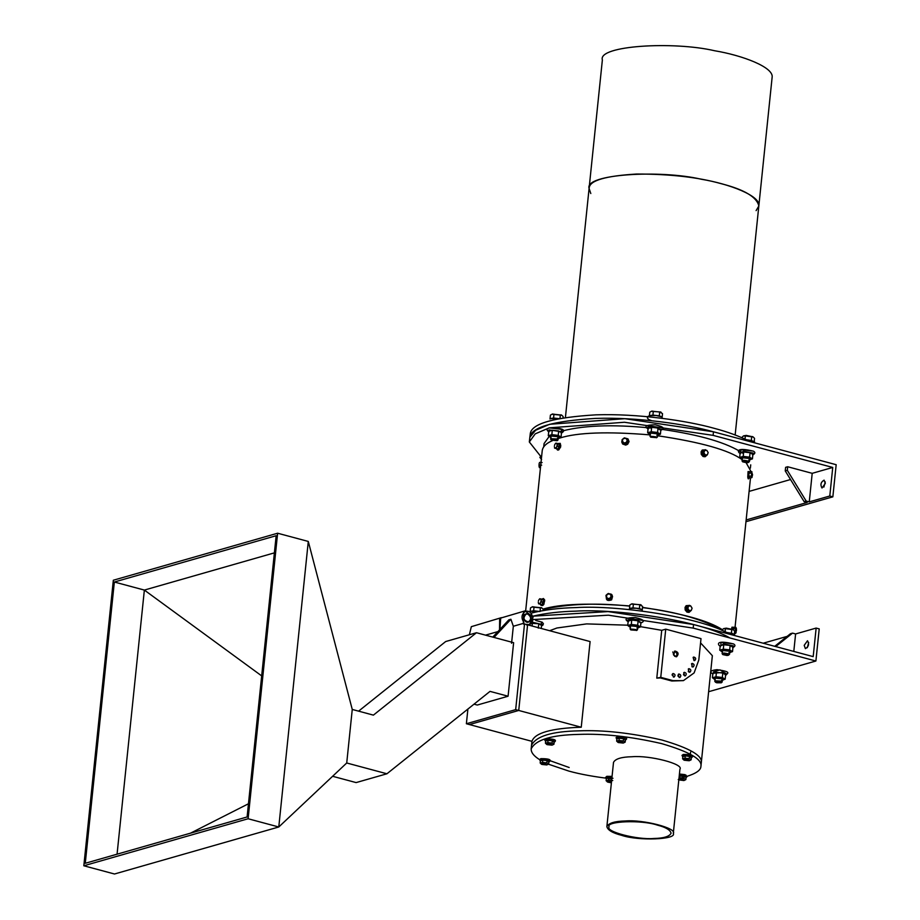 <?xml version="1.0" encoding="UTF-8"?>
<svg xmlns="http://www.w3.org/2000/svg" width="920" height="920" viewBox="0 0 920 920"><rect width="100%" height="100%" fill="white"/><g stroke="black" fill="none" stroke-linecap="round" stroke-linejoin="round"><path stroke-width="1.38" d="M806.184 501.066L787.301 470.315L785.243 470.902L804.137 501.653L806.184 501.066L809.255 501.883L829.794 496.006L832.738 467.452L713.115 435.367L624.461 422.257L549.24 427.846L535.221 433.86L529.322 441.968L541.523 457.366M746.143 519.949L807.196 502.469L804.137 501.653M787.301 470.315L787.669 466.75L785.611 467.337L785.243 470.902M787.669 466.75L812.199 473.328L809.255 501.883M749.098 491.395L790.544 479.527M812.199 473.328L832.738 467.452M544.077 443.566L549.171 436.436M558.854 431.952C581.026 425.385 611.696 424.074 650.865 428.03M658.237 428.881L661.94 429.353M662.262 429.398C700.545 434.953 727.398 442.888 742.831 453.226M825.309 483.437L821.997 488.025C820.111 484.702 820.812 482.08 824.101 480.136L825.309 483.437M825.274 481.896L823.883 487.082M713.115 435.367L713.483 431.802C686.285 424.154 637.318 417.001 595.619 418.404C553.139 420.969 531.231 427.236 529.909 437.207L535.589 430.284L549.62 424.281L624.83 418.692L713.483 431.802L836.176 464.703L832.853 496.834L745.97 521.697M832.853 496.834L829.794 496.006M531.231 613.122C544.525 609.787 559.475 607.936 576.069 607.58C616.607 604.969 700.373 616.745 730.238 634.374M729.87 637.939C700.005 620.31 616.239 608.534 575.702 611.144C560.061 611.501 545.778 613.168 532.875 616.17L608.062 611.593L693.565 624.542L693.197 628.107L608.384 615.192L533.243 619.562M469.372 634.765L471.327 626.669L501.434 617.642L499.663 618.562L499.525 629.866M581.245 727.225L590.099 641.562L527.585 624.806L518.731 710.458L469.453 724.569L531.955 741.336C534.716 732.964 551.149 728.26 581.245 727.225L515.672 709.642L524.515 623.978L523.698 624.208L523.882 622.414C521.168 618.228 521.433 614.721 524.664 611.904C533.163 607.28 536.567 626.716 526.838 624.323L526.769 625.036M787.175 636.364L763.209 643.218M775.709 646.576L792.534 633.121L790.487 633.707L774.732 646.311M792.534 633.121L795.605 633.949L793.799 651.418M708.63 691.713L815.89 661.02L819.214 628.889L816.144 628.072L813.188 656.627L693.565 624.542M808.68 642.516L807.288 647.703M804.195 645.345L807.507 640.757C809.393 644.069 808.692 646.702 805.391 648.634L804.195 645.345M816.144 628.072L795.605 633.949M701.281 762.795C702.845 755.722 689.689 748.121 661.825 739.99C630.844 732.918 603.209 729.859 578.933 730.848C551.885 731.388 536.084 736.195 531.541 745.269C536.084 736.195 551.885 731.388 578.933 730.848C603.209 729.859 630.844 732.918 661.825 739.99C689.689 748.121 702.845 755.722 701.281 762.795M545.169 758.942L569.181 767.51M700.568 642.896L712.356 655.684L700.913 766.337C702.477 759.299 689.321 751.697 661.457 743.567C630.476 736.483 602.841 733.435 578.565 734.413C551.517 734.953 535.716 739.772 531.173 748.845C531.001 752.594 534.06 756.343 540.327 760.081M661.399 677.844L656.788 678.144L661.721 630.315L665.735 629.165L660.755 677.35L673.026 680.639L683.445 680.616L694.117 672.899L698.797 660.043L701.005 638.63L665.735 629.165M549.631 630.717L556.933 627.992L586.649 623.898L627.762 625.186M640.515 626.669L661.721 630.315M672.796 651.958L674.705 656.351M673.417 677.085L672.497 673.842M672.037 674.877L673.06 673.509C675.269 674.153 675.613 675.337 674.084 677.074L672.037 674.877M679.213 677.557L678.293 674.325M677.856 675.924L678.856 673.981C681.042 674.647 681.386 675.832 679.88 677.545L677.856 675.924M684.664 675.889L683.732 672.658M683.468 674.82L684.307 672.313C686.481 672.969 686.826 674.164 685.319 675.878L683.468 674.82M689.218 672.244L688.298 669.012M688.321 671.657L688.861 668.668C691.081 669.334 691.426 670.519 689.885 672.232L688.321 671.657M692.449 666.977L691.529 663.745M691.955 666.758L692.093 663.4C694.358 664.067 694.692 665.252 693.116 666.966L691.955 666.758M694.002 660.594L693.68 657.029C695.945 657.662 696.279 658.846 694.703 660.594L694.002 660.594L693.116 657.363M660.755 677.35L656.788 678.144M674.383 651.291C677.108 652.579 677.626 654.407 675.958 656.799M673.635 655.029L674.969 651.015C678.466 652.073 679.006 653.97 676.602 656.731L673.635 655.029M659.525 677.706L671.784 680.995L683.445 680.616M673.693 655.167L673.325 653.856M815.89 661.02L693.197 628.107M621.598 835.325C638.411 841.11 676.97 839.581 673.29 833.474C677.568 828.264 642.896 819.363 625.416 820.973C614.824 821.192 608.649 823.067 606.866 826.62C607.717 830.127 612.628 833.025 621.598 835.325M613.513 762.381C615.284 758.827 621.471 756.942 632.051 756.734C649.531 755.124 684.216 764.025 679.926 769.235L673.29 833.462M657.328 825.102C665.712 827.241 670.289 829.943 671.082 833.221C669.426 836.533 663.654 838.293 653.775 838.488C637.456 839.983 605.095 831.68 609.086 826.815C605.659 821.123 641.643 819.697 657.328 825.102M548.447 764.198L568.813 771.075C580.255 774.26 594.584 776.859 611.8 778.883M679.96 778.056L680.742 777.906M681.317 777.779L684.974 776.928M686.308 776.56C696.06 773.536 700.925 770.132 700.913 766.36M679.362 774.674L680.535 774.444M529.322 441.968L530.276 433.642C531.599 423.671 553.506 417.404 595.987 414.839C637.686 413.425 686.654 420.589 713.851 428.225C727.662 431.836 739.772 436.298 750.156 441.634M589.087 188.393L589.248 187.565C590.192 180.389 605.946 175.892 636.479 174.041C669.921 174.006 698.165 177.215 721.188 183.678C744.13 189.531 756.677 196.949 758.827 205.907M590.801 193.533L589.087 188.416C584.269 174.041 660.019 169.579 701.316 179.239C729.157 183.85 761.035 195.88 758.827 205.999L756.113 210.623M565.42 417.438L602.37 59.926C597.551 45.551 673.29 41.089 714.598 50.738C742.44 55.361 774.306 67.379 772.098 77.51M558.233 436.758L551.103 436.022M558.221 438.058L559.245 437.862L559.613 436.482L555.013 435.252L550.045 435.401L549.677 436.781L550.838 437.299M551.103 437.425L548.285 435.689L551.839 434.666L558.221 435.39L561.05 437.138L557.485 438.15M548.285 435.689L548.745 431.273L552.299 430.249L558.681 430.974L558.221 435.39M552.299 430.249L551.839 434.666M558.681 430.974L561.499 432.722L561.05 437.138M749.616 458.505L742.486 457.769M749.605 459.816L750.628 459.62L750.996 458.24L746.396 456.998L741.428 457.148L741.06 458.528L742.233 459.046M742.486 459.183L739.668 457.435L743.222 456.423L749.605 457.148L752.433 458.884L748.869 459.908M739.668 457.435L740.129 453.019L743.682 451.996L750.064 452.732L752.882 454.468L752.433 458.884M750.064 452.732L749.605 457.148M743.682 451.996L743.222 456.423M657.593 433.826L650.474 433.09M657.593 435.137L658.605 434.941L658.973 433.561L654.373 432.319L649.405 432.469L649.037 433.849L650.21 434.366M650.474 434.504L647.645 432.756L651.21 431.744L657.581 432.469L660.41 434.205L656.845 435.229M647.645 432.756L648.106 428.341L651.659 427.317L658.042 428.041L660.859 429.789L660.41 434.205M658.042 428.041L657.581 432.469M651.659 427.317L651.21 431.744M555.944 439.725L557.163 440.703L551.344 440.105C551.402 439.334 552.931 439.208 555.944 439.725M557.163 440.703L558.026 439.933L556.393 438.955L551.275 438.725L550.654 439.162L551.298 439.794M563.04 417.818L563.166 416.599L561.832 415.265L551.954 414.253L550.413 415.15L550.01 419.048M552.425 414.115L561.43 415.058M553.966 414.126L553.564 418.036L559.947 418.761L560.349 414.851M553.564 418.036L550.022 418.623M656.638 437.621L650.716 437.172C652.337 436.149 654.315 436.287 656.638 437.621M656.523 437.77L657.397 437L657.8 433.044M657.386 437.034L650.026 436.195L650.716 437.172M662.124 417.577L662.526 413.666L659.709 411.93L651.314 411.332L649.773 412.217L649.37 416.116M651.797 411.183L660.79 412.125M659.306 415.828L652.924 415.104L649.531 415.656L656.19 415.495L662.078 416.955L659.306 415.828L659.709 411.93M652.924 415.104L653.327 411.205M746.982 462.772L742.727 461.851C744.706 460.828 746.649 461.023 748.546 462.449L746.982 462.772M748.546 462.449L749.041 461.196L744.096 460.287L742.037 460.92L742.727 461.851M754.147 442.255L754.549 438.345L753.216 437.023L745.349 435.884L743.337 436.011L741.716 437.609M743.82 435.861L746.189 435.401L752.813 436.804M754.526 441.864L751.329 440.507L751.732 436.609M744.947 439.783L745.349 435.884M751.329 440.507L746.304 439.691M531.771 623.369L538.764 623.714L538.303 628.13M532.381 622.99L532.07 626.002M538.764 623.714L541.581 625.462L541.27 628.475M722.349 678.856L715.231 678.12M722.349 680.156L723.361 679.972L723.73 678.592L719.13 677.35L714.161 677.499L713.793 678.88L714.966 679.397M715.231 679.535L712.413 677.787L715.967 676.763L722.349 677.488L725.167 679.236L721.613 680.259M715.967 676.763L716.427 672.347L712.862 673.371L712.413 677.787M716.427 672.347L722.798 673.072L725.627 674.82L725.167 679.236M722.798 673.072L722.349 677.488M729.698 651.245L722.579 650.509M729.686 652.556L730.71 652.36L731.078 650.981L726.478 649.738L721.51 649.888L721.142 651.268L722.315 651.785M722.579 651.923L719.75 650.175L723.304 649.163L729.686 649.888L732.515 651.624L728.95 652.648M719.75 650.175L720.21 645.759L723.764 644.736L730.146 645.46L732.964 647.208L732.515 651.624M730.146 645.46L729.686 649.888M723.764 644.736L723.304 649.163M637.675 626.566L630.556 625.83M637.675 627.877L638.687 627.681L639.055 626.301L634.455 625.059L629.487 625.209L629.119 626.589L630.292 627.106M630.556 627.244L627.727 625.496L631.293 624.484L637.663 625.209L640.492 626.945L636.939 627.969M627.727 625.496L628.188 621.081L631.741 620.057L638.123 620.781L640.952 622.529L640.492 626.945M638.123 620.781L637.663 625.209M631.741 620.057L631.293 624.484M543.122 610.558L543.248 609.339L541.914 608.005L532.036 606.993L530.495 607.89L530.092 611.788M532.519 606.855L541.512 607.798M534.048 606.866L533.646 610.776L540.028 611.501L540.431 607.591M533.646 610.776L530.104 611.363L538.579 611.397M636.72 630.349L630.798 629.912C632.419 628.889 634.397 629.027 636.72 630.349M636.606 630.51L637.48 629.74L637.882 625.772M637.468 629.774L630.108 628.935L630.798 629.912M642.206 610.305L642.608 606.406L639.791 604.67L631.396 604.072L629.855 604.957L629.452 608.856M631.879 603.922L640.872 604.865M639.388 608.568L633.006 607.844L629.613 608.396L636.283 608.235L642.16 609.695L639.388 608.568L639.791 604.67M633.006 607.844L633.408 603.945M727.064 655.511L722.809 654.591C724.787 653.568 726.731 653.763 728.629 655.189L727.064 655.511M728.629 655.189L729.123 653.936L724.178 653.028L722.119 653.66L722.809 654.591M734.229 634.995L734.631 631.085L733.297 629.763L725.431 628.624L723.419 628.751L721.797 630.349M723.902 628.601L726.271 628.141L732.895 629.544M734.608 634.605L731.411 633.247L731.814 629.349M725.029 632.523L725.431 628.624M731.411 633.247L726.386 632.419M716.726 682.778L715.472 682.203C717.623 681.191 719.555 681.386 721.28 682.801L716.726 682.778M721.28 682.801L722.154 682.03L720.521 681.053L715.392 680.823L714.771 681.26L715.472 682.203M547.331 744.429L545.445 743.268L547.814 742.589L552.069 743.072L553.955 744.234L552.046 745.154L551.149 744.142C548.033 743.659 546.687 743.82 547.112 744.648L552.046 745.154M545.445 743.268L545.686 741.002L548.055 740.324L552.31 740.807L554.185 741.968L553.955 744.234M548.055 740.324L547.814 742.589M552.31 740.807L552.069 743.072M618.539 742.325L616.653 741.163L619.033 740.485L623.277 740.968L625.163 742.141L623.254 743.061L622.369 742.049C619.24 741.554 617.895 741.727 618.32 742.555L623.254 743.061M616.653 741.163L616.894 738.898L619.263 738.219L623.519 738.702L625.393 739.864L625.163 742.141M619.263 738.219L619.033 740.485M623.519 738.702L623.277 740.968M684.491 760.023L682.606 758.85L684.974 758.172L689.23 758.666L691.115 759.828L689.206 760.748L688.309 759.736C685.193 759.241 683.847 759.414 684.273 760.242L689.206 760.748M682.606 758.85L682.835 756.585L685.216 755.906L689.459 756.389L691.345 757.551L691.115 759.828M685.216 755.906L684.974 758.172M689.459 756.389L689.23 758.666M678.983 778.435L683.962 778.446L685.848 779.608L683.939 780.539L683.054 779.516L678.868 779.493M678.833 779.884L683.939 780.539M679.224 776.112L684.204 776.181L686.078 777.342L685.848 779.608M679.949 775.698L679.719 777.963M684.204 776.181L683.962 778.446M608.016 781.908L606.13 780.746L608.499 780.068L612.755 780.551M611.524 781.54C608.488 781.149 607.246 781.344 607.798 782.126L611.397 782.817M608.499 780.068L608.741 777.791L606.372 778.469L606.13 780.746M608.741 777.791L612.996 778.274M542.064 764.221L540.189 763.059L542.558 762.381L546.813 762.864L548.688 764.025L546.779 764.945L545.893 763.933C542.765 763.439 541.42 763.611 541.857 764.439L546.779 764.945M540.189 763.059L540.419 760.782L542.788 760.104L547.043 760.587L548.929 761.748L548.688 764.025M542.788 760.104L542.558 762.381M547.043 760.587L546.813 762.864M527.7 614.031C531.3 616.779 531.541 619.39 528.413 621.885C523.445 620.482 522.698 617.872 526.171 614.031L527.7 614.031M527.942 613.617C524.768 613.559 523.491 615.411 524.089 619.183C527.666 627.681 535.497 616.354 527.942 613.617M492.798 637.1L508.841 619.838L510.899 619.252L513.325 626.255L511.566 643.275M510.899 619.252L494.005 637.422M497.927 631.591L485.507 635.145M467.9 709.044L466.382 723.741L515.672 709.642M523.882 622.414L523.388 623.38L513.325 626.255M474.007 704.156L477.284 705.042L508.081 696.221L513.625 642.689L476.479 632.73L445.683 641.539L358.593 711.148M529.138 625.151L533.106 617.124L525.055 610.88L523.71 611.49L523.388 623.38M499.916 629.441L500.71 618.067L525.055 610.88M524.515 623.978L527.585 624.806L518.731 710.458L469.453 724.569L466.382 723.741M508.081 696.221L490.015 691.38L386.929 773.777L356.12 782.586L332.615 776.284M114.344 582.026L276.161 535.716L247.1 816.971L85.272 863.282L114.344 582.026L144.359 590.077L117.07 854.185M274.39 552.862L144.359 590.077L261.671 675.889M248.457 803.769L190.543 833.152M277.621 533.221L308.292 541.443L278.783 826.988L114.494 874L83.823 865.777L248.112 818.754L277.621 533.221L113.332 580.232L83.823 865.777M386.929 773.777L346.725 762.99L278.783 826.988L248.112 818.754M308.292 541.443L352.256 709.446L346.725 762.99M476.479 632.73L373.393 715.127L352.256 709.446M559.303 443.382L558.934 446.959M722.073 629.498C708.538 620.758 682.019 613.387 642.505 607.395M629.751 605.946C589.352 602.807 560.452 603.853 543.064 609.097M543.248 609.385C568.399 603.784 597.23 602.692 629.728 606.13M642.494 607.591C677.293 611.915 704.651 619.907 724.581 631.58M558.175 438.529L559.854 438.035C577.576 432.434 607.671 431.388 650.153 434.895M657.524 435.735C701.097 442.209 729.307 450.19 742.164 459.69M746.154 462.76L751.122 471.707M525.676 610.742L542.236 450.524C542.926 446.51 546.33 443.21 552.46 440.645M539.051 603.876L538.246 602.358L539.051 603.876L540.511 602.876L539.994 604.095L539.051 603.876M538.384 601.07L538.89 599.84L538.384 601.07M539.787 598.724L538.89 599.84L539.787 598.724M541.155 600.369L541.409 601.76L540.511 602.876L541.155 600.369L540.351 598.851L541.293 599.069L541.155 600.369M541.293 599.069L543.455 599.656L543.559 602.335L541.409 601.76M543.559 602.335L542.156 604.681L539.994 604.095M542.156 604.681L538.487 603.75M607.706 598.609L606.395 598.207L606.142 596.723L607.706 598.609L610.236 598.115L609.12 599.138L607.706 598.609M605.981 595.366L607.096 594.355L606.142 596.723L605.981 595.366M608.293 593.469L609.615 593.871L607.096 594.355L608.293 593.469M611.19 595.757L611.432 597.23L610.236 598.115L611.19 595.757L609.615 593.871L611.029 594.4L611.19 595.757M611.029 594.4L611.432 597.23M611.938 597.931L609.626 599.84L609.12 599.138M609.626 599.84L606.395 598.207M689.103 610.5L687.827 609.81L687.803 608.293L689.103 610.5L691.254 610.455L690.126 611.248L689.103 610.5M687.516 606.855L688.643 606.05L687.803 608.293L687.516 606.855L686.078 607.269L689.517 605.337L690.793 606.015L688.643 606.05L689.517 605.337M692.093 608.212L691.254 610.455L692.093 608.212L690.793 606.015L692.093 608.212M687.827 609.81L686.377 610.224L688.678 611.662L690.126 611.248M686.377 610.224L686.078 607.269M735.551 632.581L735.39 630.292L736.103 632.661L735.563 633.362L736.483 630.453L736.322 628.164L735.39 630.292L735.77 628.084M734.401 633.305L735.563 633.362M732.757 629.418L733.309 627.256L735.862 627.371M732.688 628.67L735.241 628.785M539.005 466.325L539.108 463.726L539.338 467.624L540.466 467.671M541.006 462.449L539.557 462.438L539.108 463.726L539.568 462.438L542.098 462.553M541.673 465.163L539.12 465.048M555.139 448.258L554.323 446.74L555.139 448.258L556.588 447.258L556.082 448.477L555.139 448.258M554.461 445.452L554.967 444.222L554.461 445.452M555.864 443.106L554.967 444.222L555.864 443.106M557.244 444.739L557.485 446.142L556.588 447.258L557.244 444.739L556.428 443.233L557.382 443.451L557.244 444.739M557.382 443.451L559.532 444.026L559.647 446.717L557.485 446.142M559.647 446.717L558.245 449.063L556.082 448.477M558.245 449.063L554.564 448.132M623.794 442.991L622.472 442.589L622.219 441.105L623.794 442.991L626.313 442.497L625.197 443.52L623.794 442.991M622.058 439.748L623.173 438.736L622.219 441.105L622.058 439.748M624.381 437.851L625.703 438.253L623.173 438.736L624.381 437.851M627.268 440.139L627.52 441.611L626.313 442.497L627.268 440.139L625.703 438.253L627.106 438.782L627.268 440.139M627.106 438.782L627.52 441.611M628.026 442.313L625.703 444.222L625.197 443.52M625.703 444.222L622.472 442.589M705.18 454.871L703.904 454.192L703.88 452.674L705.18 454.871L707.331 454.836L706.203 455.63L705.18 454.871M703.605 451.237L704.731 450.432L703.88 452.674L703.605 451.237L702.155 451.651L704.156 450.121L706.87 450.397L704.731 450.432L705.594 449.707M708.17 452.594L707.331 454.836L708.17 452.594L706.87 450.397L708.17 452.594M703.904 454.192L702.466 454.606L704.755 456.044L706.203 455.63M702.466 454.606L702.155 451.651M751.629 476.962L751.467 474.674L752.181 477.043L751.64 477.733L752.571 474.835L751.858 472.466L751.467 474.674L751.858 472.466M751.168 476.157L748.615 476.042L749.098 477.618L751.64 477.733M748.615 476.042L749.397 471.638L751.939 471.753M748.765 473.053L751.318 473.167M671.784 680.995L673.026 680.639M561.212 431.02L561.602 429.306L549.608 427.949M561.453 433.147L562.43 431.871L549.01 429.881L548.688 431.825M541.696 455.768L541.558 457.113M541.512 457.539L541.316 459.425M752.985 451.065L741.002 449.696L740.738 451.547M752.836 454.894L753.204 453.088L743.279 451.272L740.071 453.583M660.824 430.215L655.029 426.765C650.532 426.374 647.91 426.707 647.139 427.765L648.048 428.904M558.497 418.657L549.999 418.623M754.584 441.899L747.097 440.07M541.293 623.76L541.684 622.046L535.716 620.448L542.248 622.231L543.386 623.748L542.88 625.163L541.535 625.887L542.512 624.611L532.484 622.242M725.27 673.141L719.957 669.863L713.483 671.899M725.443 675.292C727.536 674.475 726.857 673.532 723.407 672.451L712.022 673.302L712.804 673.923M733.067 643.804L721.084 642.436L720.82 644.287M732.918 647.634L733.286 645.828L723.361 644.011L720.153 646.323M640.906 622.955L635.11 619.505C630.614 619.114 627.992 619.447 627.221 620.505L628.13 621.632M734.666 634.639L727.179 632.81M553.863 742.336C555.784 741.428 558.233 738.771 546.077 738.875L544.778 740.129L545.64 741.37L545.962 740.163L552.644 740.473L554.162 742.244M546.353 738.875L554.139 739.749L553.84 740.876M625.082 740.232C626.991 739.323 629.441 736.667 617.285 736.77L616.055 737.702L616.848 739.266L617.17 738.058L623.852 738.369L625.37 740.14M617.573 736.77L625.347 737.656L625.048 738.783M691.023 757.919C692.944 757.01 695.382 754.354 683.238 754.457L681.996 755.389L682.801 756.953L683.111 755.745L689.793 756.056L691.311 757.838M683.514 754.457L691.299 755.343L691 756.47M679.305 775.318L684.537 775.847L686.056 777.619L687.148 776.583L685.009 774.64L679.431 774.019M679.431 774.053L686.032 775.134L685.733 776.25M607.039 776.342L612.064 776.365L606.763 776.342L605.463 777.607L606.326 778.837L606.648 777.63L611.926 777.641M548.607 762.116C550.528 761.208 552.966 758.551 540.822 758.655L539.58 759.586L540.385 761.15L540.695 759.943L547.377 760.254L548.895 762.036M541.098 758.655L548.884 759.54L548.573 760.668M543.547 599.035L544.721 600.967L541.868 605.303M541.109 600.035L543.778 599.357L541.799 605.325L540.408 604.268L540.891 605.291L542.639 605.567L543.858 604.371L544.663 599.92L543.409 598.518L541.731 599.184M612.594 596.758L607.913 600.127M609.27 593.756L611.88 594.872L608.833 600.323L606.061 596.16M688.275 612.087L686.745 611.685L686.504 605.889M690.655 610.88L687.895 612.007L686.573 605.831L688.861 605.521M733.573 627.52L731.998 627.164L731.584 628.855L731.963 627.325M732.366 629.188L732.803 627.233L733.505 627.256M559.636 443.417L560.809 445.349L557.957 449.684M557.198 444.406L559.854 443.739L557.876 449.707L556.485 448.649M628.67 441.14L623.99 444.509M625.347 438.138L627.969 439.254L624.921 444.705L622.15 440.542M705.835 455.745L702.834 456.067L702.592 450.271M706.744 455.262L703.972 456.377L702.661 450.213L704.95 449.903M748.523 477.284L747.764 477.353L748.052 471.707M749.306 477.629L748.742 477.894L748.88 471.615L749.581 471.638M750.386 468.142L750.72 464.853M543.743 446.786L544.077 443.497M531.173 748.788L531.944 741.336M690.575 752.203L690.207 755.769M606.866 826.597L613.513 762.358M772.11 77.464L735.16 434.976M561.177 433.228C563.903 431.756 568.295 427.961 549.194 427.949C546.491 428.823 546.411 430.157 548.941 431.963M541.707 455.607L539.879 457.389L541.592 459.574M740.324 453.709C737.254 451.823 735.551 446.867 753.468 451.191C755.561 452.387 755.262 453.652 752.56 454.974M648.301 429.03C643.632 426.339 645.943 424.925 655.224 424.798C663.665 426.73 665.436 428.57 660.548 430.296M551.344 440.105L550.758 439.426M550.654 439.162L551.057 435.206M558.026 439.933L558.44 435.965M551.954 414.253L552.747 413.954M561.832 415.265L561.131 414.828M650.014 436.241L650.428 432.273M661.192 412.344L660.491 411.895M652.119 411.033L651.314 411.332M649.531 415.656L647.852 416.495L647.369 417.887L648.519 419.44L651.268 420.543M749.409 461.679L749.823 457.723M742.037 460.92L742.44 456.952M753.216 437.023L752.514 436.574M743.337 436.011L744.13 435.712M713.057 674.061C709.113 671.91 710.424 670.438 716.979 669.656C732.918 671.876 727.099 673.497 725.466 675.28M720.406 646.449C717.335 644.552 715.633 639.607 733.55 643.931C735.644 645.127 735.344 646.392 732.642 647.714M628.383 621.77C623.714 619.08 626.025 617.665 635.306 617.538C643.747 619.47 645.518 621.31 640.63 623.035M532.036 606.993L532.829 606.694M541.914 608.005L541.213 607.568M630.096 628.969L630.51 625.013M641.274 605.072L640.573 604.635M632.201 603.761L631.396 604.072M729.502 654.419L729.905 650.463M722.119 653.66L722.522 649.692M733.297 629.763L732.596 629.314M723.419 628.751L724.212 628.452M722.154 682.03L722.568 678.063M714.771 681.26L715.185 677.304M546.33 744.154L547.112 744.648M617.55 742.06L618.32 742.555M683.491 759.747L684.273 760.242M678.235 779.527L679.006 780.022M607.016 781.632L607.798 782.126M541.075 763.945L541.857 764.439M750.513 477.687L735.045 627.336M734.436 633.305L734.309 634.443M607.062 594.446C611.904 592.963 613.41 594.757 611.605 599.851C606.774 601.507 605.268 599.713 607.062 594.446M690.897 610.719L689.034 612.375L686.987 612.122L685.17 609.971L685.032 607.418L686.147 605.67L689.091 605.452M732.895 633.754L731.756 633.293M557.808 443.566L560.257 443.359L560.705 446.867L558.716 449.937L557.577 450.064L556.45 448.638M624.921 438L627.992 438.886L629.05 441.6L627.681 444.233L625.749 445.096L622.644 444.003L621.77 442.037L622.104 440.162M706.974 455.101L705.111 456.757L703.064 456.504L701.247 454.353L701.109 451.8L702.236 450.053L705.168 449.834M749.409 477.376C748.006 480.596 747.569 478.653 748.075 471.546L749.65 471.902"/></g></svg>
